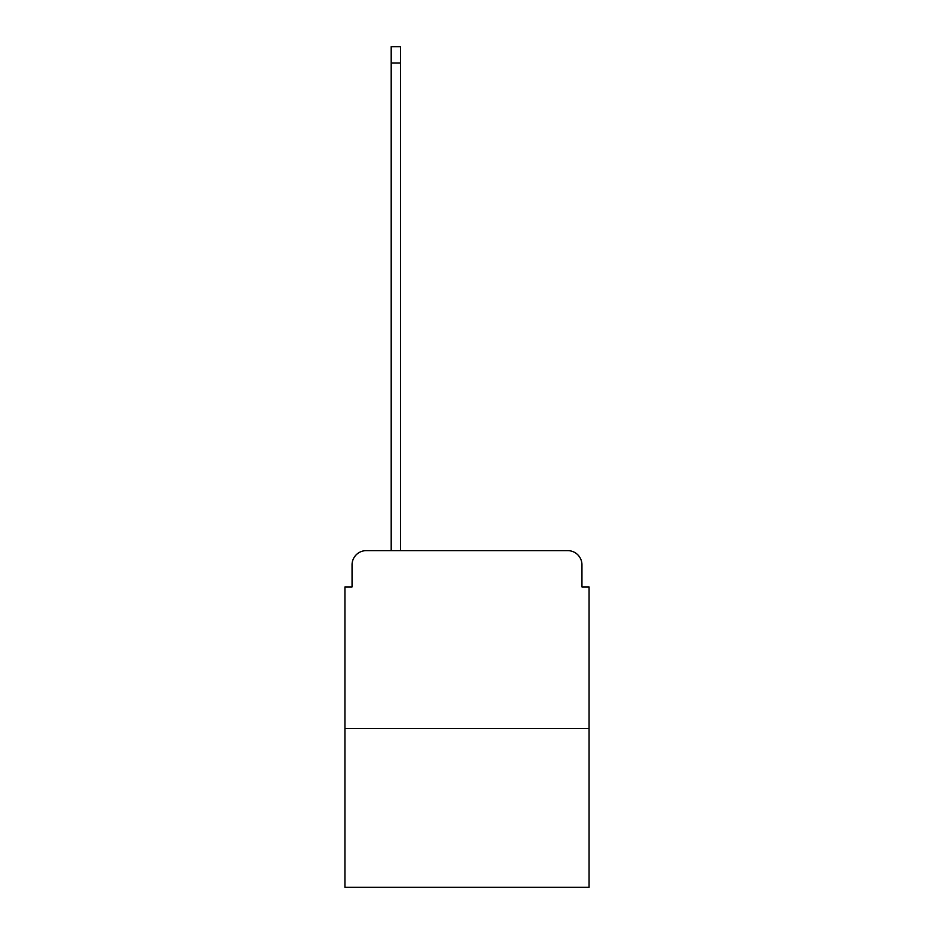 <?xml version="1.0" encoding="UTF-8"?>
<svg xmlns="http://www.w3.org/2000/svg" width="934" height="934" viewBox="0 0 934 934"><rect width="100%" height="100%" fill="white"/><g stroke="black" fill="none" stroke-linecap="round" stroke-linejoin="round"><path stroke-width="1.4" d="M352.048 564.872L352.048 586.937L352.048 564.872A14.232 14.232 0 0 1 366.28 550.628L391.194 550.628L391.194 46.7L400.452 46.7L400.452 550.628L411.485 550.628M589.074 728.578L344.926 728.578L344.926 887.3L589.074 887.3L589.074 586.937L581.952 586.937L581.952 564.872A14.232 14.232 0 0 0 567.72 550.628L366.28 550.628M344.926 728.578L344.926 586.937L352.048 586.937M522.515 550.628L567.72 550.628M581.952 586.937L581.952 564.872M391.194 63.068L400.452 63.068"/></g></svg>
